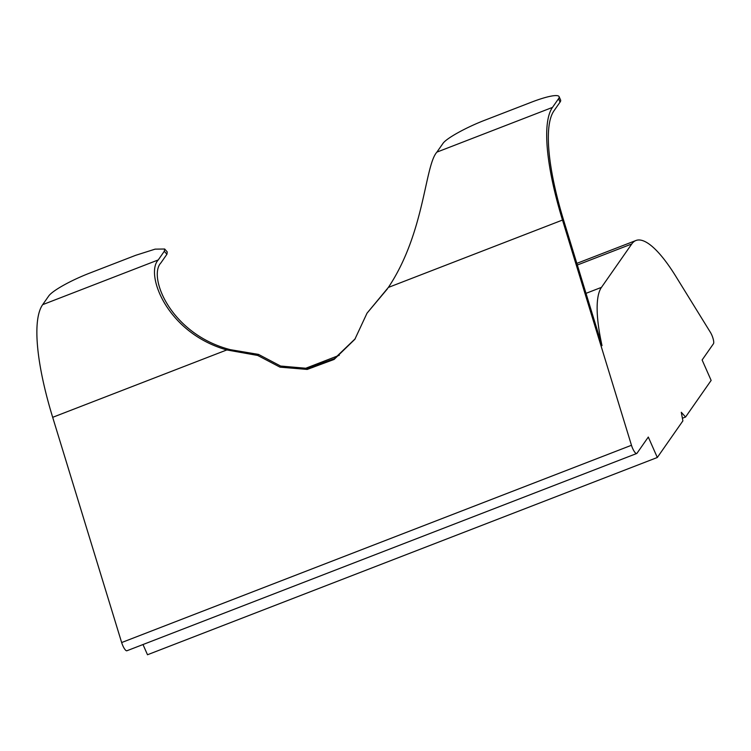 <?xml version="1.0" encoding="UTF-8"?>
<svg xmlns="http://www.w3.org/2000/svg" width="751" height="751" viewBox="0 0 751 751"><rect width="100%" height="100%" fill="white"/><g stroke="black" fill="none" stroke-linecap="round" stroke-linejoin="round"><path stroke-width="1.13" d="M682.396 418.251L685.569 417.021L711.141 380.41L702.119 359.973L713.45 343.751A7.557 1.981 68.8 0 0 711.788 335.012A7.557 1.981 68.8 0 0 710.371 332.28L675.75 276.227A113.298 29.702 -111.2 0 0 635.956 240.498L576.834 263.376M167.248 251.989L166.929 254.242L160.874 262.916C147.731 276.734 170.608 334.204 230.304 349.666L258.485 354.397L280.611 366.047L307.628 368.403L334.439 358.64L355.223 338.767M631.469 445.277A7.557 1.981 68.8 0 0 636.698 453.501L126.881 650.77A7.557 1.981 -111.2 0 1 121.653 642.546L631.469 445.277L562.499 220.052A151.054 39.606 -111.2 0 1 552.483 107.402L558.537 98.728A37.766 6.327 -23.8 0 0 559.101 96.644L560.603 100.043A37.766 6.327 156.2 0 1 560.039 102.136L553.985 110.81A147.28 38.62 68.8 0 0 563.748 220.644L602.02 345.629A113.298 29.702 -111.2 0 1 601.467 287.361L631.769 243.962A113.298 29.702 -111.2 0 1 635.956 240.498M166.929 254.242A162.385 154.321 34.9 0 1 164.3 251.275L164.676 249.013L155.11 249.144L135.706 255.302L89.435 273.204A37.766 6.327 -23.8 0 0 48.721 295.997L42.666 304.662A151.054 39.606 -111.2 0 0 52.683 417.321L121.653 642.546M164.3 251.275L158.245 259.94L42.666 304.662M559.101 96.644A37.766 6.327 -23.8 0 0 531.276 102.249L484.996 120.151C466.709 127.135 446.376 138.259 442.949 143.45L436.894 152.124C424.7 165.661 424.822 232.838 388.37 287.426L367.023 313.176L354.847 339.302L334.12 359.438L307.206 369.426L280.01 367.155L257.734 355.467L226.811 349.938C166.684 332.984 144.943 273.993 158.245 259.94M685.569 417.021L681.279 412.271L682.884 420.879L657.313 457.49L147.496 654.75L142.99 644.527M657.313 457.49L648.301 437.054L636.979 453.275A7.557 1.981 68.8 0 1 636.698 453.501M367.023 313.176L387.385 288.891M258.485 354.397L257.734 355.467M552.483 107.402L436.894 152.124M226.811 349.938L52.683 417.321M562.499 220.052L388.37 287.426M631.769 243.962L577.341 265.019M601.467 287.361L586.015 293.341M332.834 359.635L312.031 367.68M560.039 102.136L558.537 98.728M339.274 355.289L304.577 368.713M164.676 249.013L167.266 251.97"/></g></svg>
